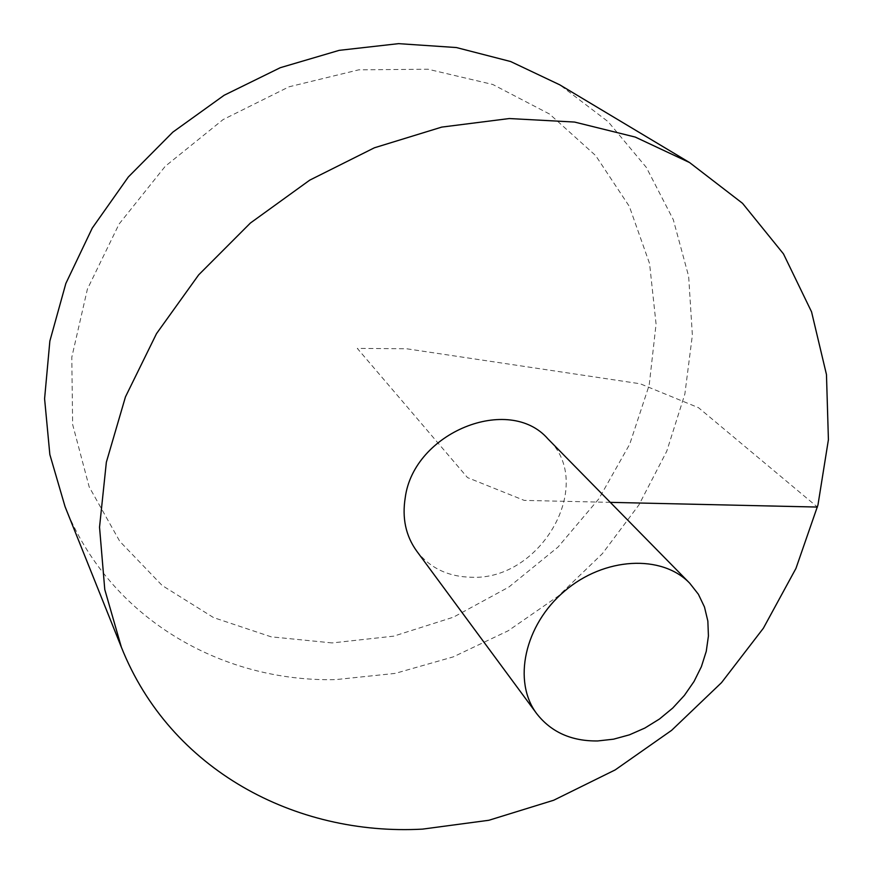 <?xml version="1.0" encoding="UTF-8"?>
<svg xmlns="http://www.w3.org/2000/svg" width="873" height="873" viewBox="0 0 873 873"><rect width="100%" height="100%" fill="white"/><g stroke="black" fill="none" stroke-linecap="round" stroke-linejoin="round"><path stroke-width="0.65" stroke-dasharray="4.37 3.27" d="M65.071 506.678C109.3 618.139 221.458 682.304 335.723 679.609L395.229 673.389L453.294 656.867L508.206 630.764L558.382 596.008L602.392 553.657L638.905 504.943L666.743 451.243L684.858 394.061L692.376 335.134L688.644 276.326L673.301 219.69L646.326 167.398L608.143 121.696L559.713 84.801M416.628 550.983C429.876 567.974 448.067 576.737 471.202 577.239C541.053 580.894 596.292 484.035 547.993 438.944M332.144 642.932L271.165 636.832L213.558 617.593L162.138 585.467L119.787 541.358L89.177 486.883L72.634 424.453L71.793 357.253L87.409 289.072L119.088 224.034L165.237 166.296L223.095 119.579L289.018 86.809L358.792 69.829L428.076 69.24L492.819 84.495L549.575 114.057L595.692 155.623L629.346 206.432L649.567 263.57L656.07 324.058L649.196 385.124L629.739 444.15L598.856 498.821L558.022 547.065L508.915 587.027L453.447 617.167L393.745 636.144L332.144 642.932M610.282 502.357L524.236 500.393L467.502 477.596L357.297 348.392L406.502 348.753L640.247 383.782L698.553 407.724L817.423 507.06"/><path stroke-width="1.31" d="M422.565 829.121L488.88 820.271L553.7 800.235L615.181 769.91L671.632 730.33L721.513 682.653L763.384 628.211L795.936 568.443L817.957 504.998L828.412 439.697L826.469 374.572L811.552 311.836L783.485 253.901L742.53 203.311L689.594 162.564L635.249 137.072L574.532 122.056L509.297 118.542L441.749 127.098L374.375 147.799L309.74 180.144L250.387 223.041L198.662 274.875L156.529 333.606L125.461 396.877L106.353 462.221L99.533 527.183L104.771 589.515L121.369 647.199C170.202 769.964 295.401 836.061 422.565 829.121M689.594 162.564L559.713 84.801L510.65 61.536L456.383 47.546L398.579 43.65L339.182 50.35L280.309 67.69L224.154 95.255L172.843 132.129L128.342 176.968L92.265 228.082L65.846 283.474L49.859 341.07L44.588 398.765L49.848 454.56L65.071 506.678L121.369 647.199M689.746 583.24L547.993 438.944C509.134 394.072 413.78 432.288 405.236 497.686C401.973 518.082 405.759 535.847 416.628 550.983L536.753 713.721C551.245 732.218 571.564 741.297 597.721 740.948L613.555 739.18L629.422 734.837L644.863 728.049L659.442 719.036L672.745 708.047L684.388 695.41L694.035 681.475L701.401 666.645L706.257 651.334L708.429 635.981L707.85 621.063L704.478 607.008L698.389 594.262L689.746 583.24C661.832 554.104 604.192 556.996 564.427 591.239C524.346 625.112 512.386 681.573 536.753 713.721M817.423 507.06L610.282 502.357"/></g></svg>
